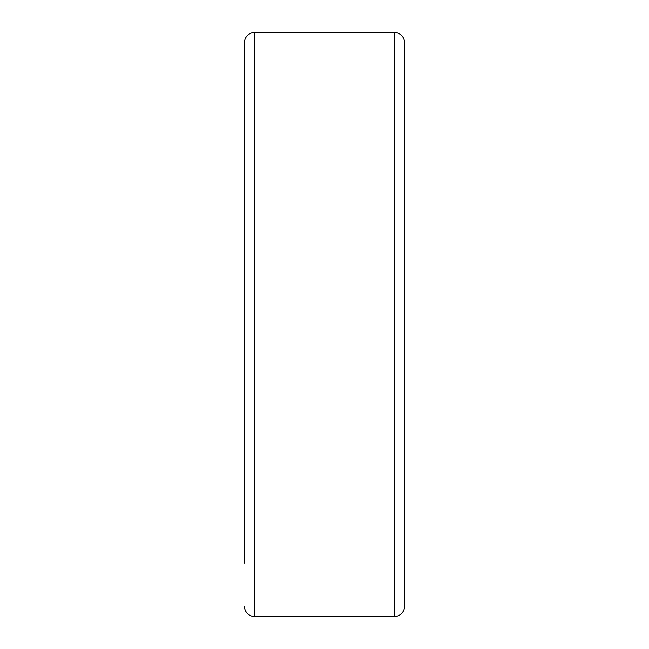 <?xml version="1.0" encoding="UTF-8"?>
<svg xmlns="http://www.w3.org/2000/svg" width="649" height="649" viewBox="0 0 649 649"><rect width="100%" height="100%" fill="white"/><g stroke="black" fill="none" stroke-linecap="round" stroke-linejoin="round"><path stroke-width="0.97" d="M394.219 32.45L394.219 616.55A10.36 10.36 0 0 0 404.578 606.19L404.578 42.81A10.36 10.36 0 0 0 394.219 32.45L254.781 32.45A10.36 10.36 0 0 0 244.422 42.81L244.422 324.5M244.422 42.81L244.422 563.089M254.781 32.45L254.781 616.55A10.36 10.36 0 0 1 244.422 606.19M394.219 616.55L254.781 616.55"/></g></svg>
